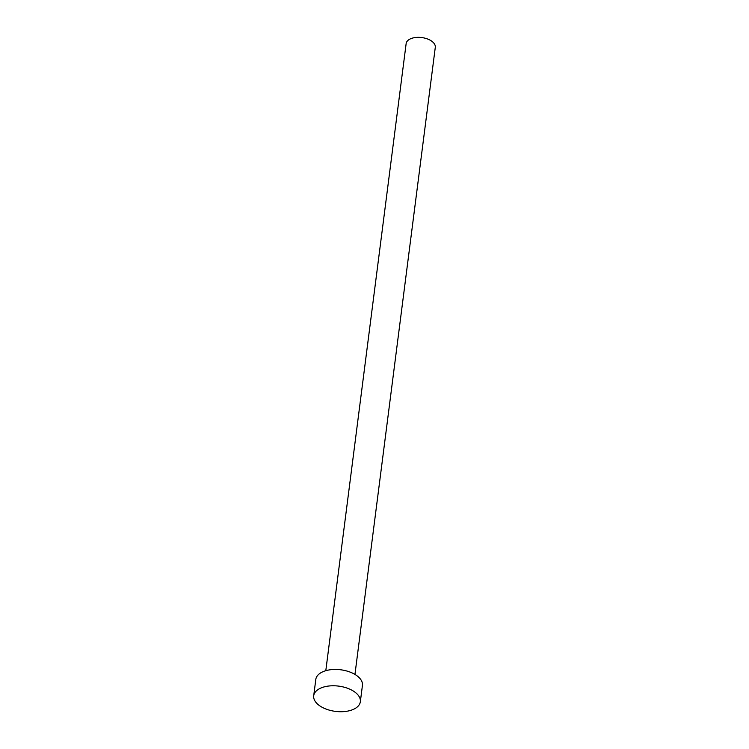 <?xml version="1.0" encoding="UTF-8"?>
<svg xmlns="http://www.w3.org/2000/svg" width="749" height="749" viewBox="0 0 749 749"><rect width="100%" height="100%" fill="white"/><g stroke="black" fill="none" stroke-linecap="round" stroke-linejoin="round"><path stroke-width="1.12" d="M325.806 670.692L406.145 43.582A14.69 7.958 7.3 0 1 416.004 37.45A14.69 7.958 7.3 0 1 431.639 41.12A14.69 7.958 7.3 0 1 435.291 47.318L354.951 674.428M313.709 695.765L315.806 679.427A23.509 12.733 7.3 0 1 331.573 669.615A23.509 12.733 7.3 0 1 356.59 675.486A23.509 12.733 7.3 0 1 362.432 685.401L360.344 701.738A23.509 12.733 7.3 0 1 344.568 711.55A23.509 12.733 7.3 0 1 319.561 705.68A23.509 12.733 7.3 0 1 313.709 695.765A23.509 12.733 7.3 0 1 329.485 685.944A23.509 12.733 7.3 0 1 354.492 691.814A23.509 12.733 7.3 0 1 360.344 701.738"/></g></svg>
